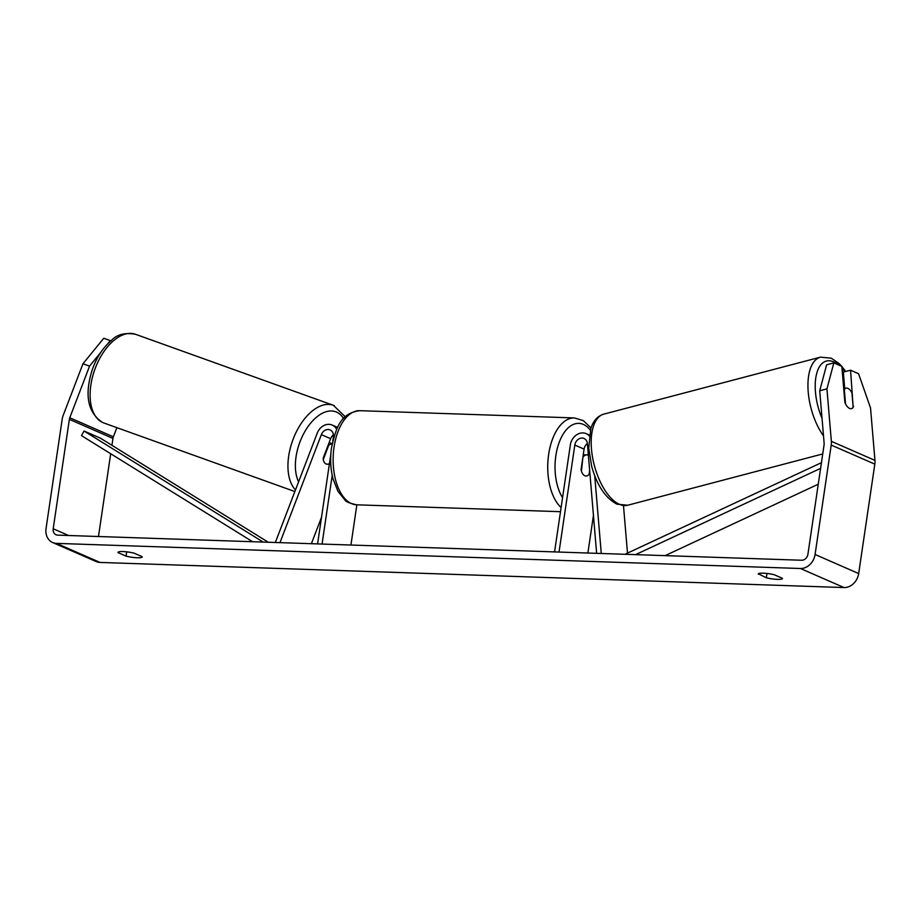 <?xml version="1.0" encoding="UTF-8"?>
<svg xmlns="http://www.w3.org/2000/svg" width="921" height="921" viewBox="0 0 921 921"><rect width="100%" height="100%" fill="white"/><g stroke="black" fill="none" stroke-linecap="round" stroke-linejoin="round"><path stroke-width="1.38" d="M589.21 435.852A12.698 10.499 -66.4 0 0 586.17 433.641A12.698 10.499 -66.4 0 0 570.352 444.912L554.557 551.909M596.635 553.325L587.402 443.611A7.403 6.125 -66.4 0 0 584.052 438.488A7.403 6.125 -66.4 0 0 574.819 445.062L559.024 552.059M589.866 472.853L589.762 473.544A10.58 5.653 -88.1 0 1 585.963 476.03A10.58 5.653 -88.1 0 1 581.047 469.733L584.087 449.114A7.403 6.125 113.6 0 1 587.391 443.473M627.489 553.118L623.494 505.71M593.446 515.403L587.886 553.037M588.231 453.477L587.978 455.204M601.263 553.486L594.724 475.731M589.762 473.544L589.187 473.521M333.437 434.896A7.403 6.125 -66.4 0 0 330.627 438.684L323.19 458.082A10.58 5.94 109.7 0 0 326.034 463.942A10.58 5.94 109.7 0 0 326.241 464.023A10.58 5.94 109.7 0 0 329.43 463.735A10.58 5.94 109.7 0 1 326.241 464.023A10.58 5.94 109.7 0 1 326.034 463.942A10.58 5.94 109.7 0 1 323.306 459.452L328.705 445.338A10.58 5.94 109.7 0 1 332.159 443.899M275.344 542.481L317.238 433.158A12.698 10.499 113.6 0 1 332.216 425.065A12.698 10.499 113.6 0 1 336.706 429.382M279.972 542.642L321.36 434.631A7.403 6.125 113.6 0 1 330.098 429.923A7.403 6.125 113.6 0 1 333.39 436.911L332.769 441.101M311.379 543.701L321.533 517.211M330.823 454.26L317.584 543.908M332.205 475.34L322.062 544.058M356.864 504.823L350.924 545.036M118.107 552.186L118.049 552.635A10.58 1.854 8.4 0 1 118.003 552.393A10.58 1.854 8.4 0 1 123.023 551.564A10.58 1.854 8.4 0 1 134.144 553.176L142.156 556.687A10.58 1.854 8.4 0 1 142.202 556.917A10.58 1.854 8.4 0 1 136.63 557.735A10.58 1.854 8.4 0 1 126.062 556.134L118.049 552.635M758.363 573.806L766.318 577.755A10.58 1.854 -171.6 0 0 776.887 579.344A10.58 1.854 -171.6 0 0 782.459 578.538A10.58 1.854 -171.6 0 0 782.413 578.296L774.388 574.796A10.58 1.854 -171.6 0 0 763.267 573.173A10.58 1.854 -171.6 0 0 758.248 574.013A10.58 1.854 -171.6 0 0 758.294 574.244M853.088 406.46L850.567 370.207L843.337 372.107L844.718 388.512M833.839 362.897L826.931 388.869L819.713 390.769L826.621 364.797L833.839 362.897L841.84 366.397L844.879 402.512A10.58 4.973 75.3 0 0 849.576 408.429A10.58 4.973 75.3 0 0 851.43 408.636A10.58 4.973 75.3 0 0 853.606 406.322M819.713 390.769L824.122 443.231A6.355 5.25 113.6 0 1 824.076 444.831L807.913 554.246A6.355 5.25 113.6 0 1 801.638 560.244L57.655 535.136A6.355 5.25 113.6 0 1 56.031 534.767A6.355 5.25 113.6 0 1 53.199 528.769L69.363 419.354A6.355 5.25 113.6 0 1 69.777 417.766L89.567 366.121L82.971 363.749L103.762 338.249L110.359 340.62L107.861 343.683M826.931 388.869L831.352 441.332A14.817 12.249 113.6 0 1 831.226 445.073L815.073 554.488A14.817 12.249 113.6 0 1 800.418 568.499L56.434 543.378A14.817 12.249 113.6 0 1 52.635 542.527A14.817 12.249 113.6 0 1 46.05 528.527L62.202 419.113A14.817 12.249 113.6 0 1 63.181 415.394L82.971 363.749M850.567 370.207L858.568 373.707L870.529 407.934L874.95 460.385A14.817 12.249 113.6 0 1 874.823 464.138L858.671 573.553A14.817 12.249 113.6 0 1 844.016 587.552L100.044 562.432A14.817 12.249 113.6 0 1 96.233 561.58L52.635 542.527M101.045 352.041L89.567 366.121M111.936 445.315L112.961 438.419A6.355 5.25 113.6 0 1 113.375 436.819L116.886 427.666M98.478 536.506L110.693 453.742M766.951 573.461L766.318 577.755M126.695 551.84L126.062 556.134M851.948 392.899A10.58 4.973 75.3 0 0 847.896 388.363A10.58 4.973 75.3 0 0 846.042 388.167A10.58 4.973 75.3 0 0 844.315 389.571L845.524 403.893A10.58 4.973 75.3 0 0 849.576 408.429A10.58 4.973 75.3 0 0 851.43 408.636A10.58 4.973 75.3 0 0 853.157 407.232L851.948 392.899M583.016 456.402L581.416 471.149A10.58 5.653 91.9 0 0 585.963 476.03A10.58 5.653 91.9 0 0 589.049 474.476L589.659 470.355M588.404 455.446A10.58 5.653 91.9 0 0 586.677 454.87A10.58 5.653 91.9 0 0 583.592 456.425M820.599 468.363L635.559 554.638M818.251 484.227L665.1 555.639M821.44 462.676L624.979 554.281M268.287 542.239L100.389 438.154L84.041 431.016L81.462 435.621L252.596 541.709M84.041 431.016L263.187 542.066M584.087 449.114L574.819 445.062M330.627 438.684L321.36 434.631M102.772 422.555A47.086 26.433 -70.3 0 1 95.047 368.837A47.086 26.433 -70.3 0 1 135.514 334.288C124.957 332.4 116.921 334.45 111.383 340.459C103.221 347.401 96.935 356.899 92.537 368.953C84.202 394.545 87.541 412.389 102.542 422.474L103.705 422.935A47.086 26.433 -70.3 0 1 102.772 422.555M334.3 405.677A47.086 26.433 109.7 0 0 333.367 405.298A47.086 26.433 109.7 0 0 294.95 434.804A47.086 26.433 109.7 0 0 295.48 489.949M298.588 481.81A41.802 23.462 -70.3 0 1 304.045 432.997A41.802 23.462 -70.3 0 1 336.522 412.09A41.802 23.462 -70.3 0 1 343.568 418.571M100.044 562.432L56.434 543.378M844.016 587.552L800.418 568.499M113.375 436.819L69.777 417.766M112.961 438.419L69.363 419.354M68.615 535.504L53.199 528.769M874.95 460.385L831.352 441.332M874.823 464.138L831.226 445.073M858.671 573.553L815.073 554.488M844.764 371.727A41.802 19.663 75.3 0 0 842.001 368.308M838.536 364.946A41.802 19.663 75.3 0 0 833.655 361.861A41.802 19.663 75.3 0 0 816.19 375.607A41.802 19.663 75.3 0 0 822.027 418.353M619.488 504.34A47.086 22.15 75.3 0 0 627.708 505.238L616.943 504.167C605.35 497.962 596.912 485.298 591.639 466.199L588.749 448.067L590.822 428.587C593.239 420.874 597.545 416.062 603.75 414.151A47.086 22.15 75.3 0 0 592.525 457.173A47.086 22.15 75.3 0 0 619.488 504.34M823.512 435.909A47.086 22.15 -104.7 0 1 807.993 388.282A47.086 22.15 -104.7 0 1 820.496 357.141L603.75 414.151M561.108 507.54A47.086 25.143 -88.1 0 1 548.651 454.398A47.086 25.143 -88.1 0 1 574.497 417.938L583.338 420.632L591.029 427.954M590.373 430.107A41.802 22.323 91.9 0 0 555.847 455.734A41.802 22.323 91.9 0 0 562.558 497.662M356.703 504.812C349.589 503.269 345.686 501.68 344.972 500.045L337.915 491.261L333.022 478.828C330.489 468.858 329.983 458.439 331.537 447.571C335.969 428.783 339.803 413.172 359.881 410.685A47.086 25.143 91.9 0 0 334.047 447.146A47.086 25.143 91.9 0 0 356.703 504.812L560.486 511.696M589.336 435.023L586.17 433.641M337.639 427.436L332.216 425.065M135.514 334.288L333.367 405.298L345.294 416.799M332.205 443.68L329.131 442.575M294.858 491.549L103.705 422.935M845.708 371.485L841.84 366.443M841.782 366.374L838.927 363.415L831.26 358.2L820.496 357.141M627.708 505.238L822.729 453.938M843.728 388.777L846.042 388.167M359.881 410.685L574.497 417.938M583.258 454.755L586.677 454.87"/></g></svg>
